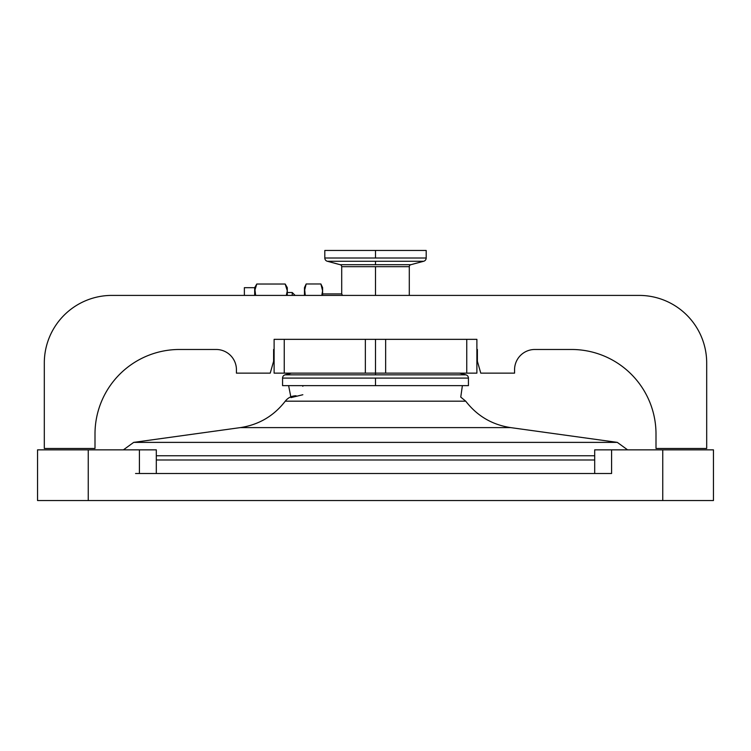 <?xml version="1.0" encoding="UTF-8"?>
<svg xmlns="http://www.w3.org/2000/svg" width="751" height="751" viewBox="0 0 751 751"><rect width="100%" height="100%" fill="white"/><g stroke="black" fill="none" stroke-linecap="round" stroke-linejoin="round"><path stroke-width="1.13" d="M282.564 378.091L282.564 385.639L375.5 385.639L375.5 378.091L282.564 378.091A3.38 3.38 0 0 1 285.07 374.833L375.5 374.833L375.5 373.134L284.254 373.134L284.254 339.339L365.361 339.339L284.254 339.339L284.254 373.134L365.361 373.134L365.361 339.339L476.885 339.339L476.885 373.134L385.639 373.134L466.746 373.134L466.746 339.339L466.746 373.134L476.885 373.134L476.885 339.339L385.639 339.339L385.639 373.134L375.5 373.134L385.639 373.134L385.639 339.339L375.5 339.339L375.5 373.134L375.5 339.339L365.361 339.339L365.361 373.134L375.5 373.134L375.5 374.833L465.93 374.833A3.38 3.38 0 0 1 468.436 378.091L375.5 378.091L468.436 378.091A3.38 3.38 0 0 0 465.93 374.833L285.07 374.833A3.38 3.38 0 0 0 282.564 378.091L375.5 378.091L375.5 385.639L462.381 385.639L460.757 397.101L465.733 401.184L285.267 401.184L465.733 401.184C477.185 415.988 492.168 424.803 510.68 427.61L240.32 427.61L510.68 427.61L617.303 442.377L133.697 442.377L617.303 442.377L133.697 442.377L123.399 449.849L133.697 442.377L240.32 427.61C258.832 424.794 273.815 415.988 285.267 401.184C288.027 397.683 291.632 395.88 296.082 395.777M603.616 473.505L135.555 473.505L603.616 473.505M284.254 373.134L274.115 373.134L284.254 373.134M284.254 339.339L274.115 339.339L274.115 373.134L274.115 339.339L284.254 339.339M302.841 394.735L290.975 397.626L288.619 385.639L468.436 385.639L468.436 378.091M372.796 385.639L302.428 385.639L302.841 386.286M477.392 361.306L480.771 373.134L514.566 373.134L514.566 369.755A20.277 20.277 0 0 1 534.843 349.478A20.277 20.277 0 0 0 514.566 369.755A20.277 20.277 0 0 1 534.843 349.478A20.277 20.277 0 0 0 514.566 369.755A20.277 20.277 0 0 1 534.843 349.478L571.511 349.478A84.487 84.487 0 0 1 655.998 433.965L655.998 448.478L655.998 433.965A84.487 84.487 0 0 0 571.511 349.478A84.487 84.487 0 0 1 655.998 433.965A84.487 84.487 0 0 0 571.511 349.478A84.487 84.487 0 0 1 655.998 433.965A84.487 84.487 0 0 0 571.511 349.478A84.487 84.487 0 0 1 655.998 433.965A84.487 84.487 0 0 0 571.511 349.478L534.843 349.478A20.277 20.277 0 0 0 514.566 369.755A20.277 20.277 0 0 1 534.843 349.478A20.277 20.277 0 0 0 514.566 369.755L514.566 373.134L480.771 373.134L477.392 361.306L477.392 349.478L476.885 349.478L477.392 349.478L476.885 349.478L477.392 349.478L476.885 349.478L477.392 349.478L477.392 361.306L480.771 373.134L514.566 373.134L514.566 369.755A20.277 20.277 0 0 1 534.843 349.478L571.511 349.478A84.487 84.487 0 0 1 655.998 433.965L655.998 448.478L706.691 448.478L706.691 362.996A67.59 67.59 0 0 0 639.101 295.406L111.899 295.406A67.59 67.59 0 0 0 44.309 362.996L44.309 448.478L44.309 362.996A67.59 67.59 0 0 1 111.899 295.406L639.101 295.406A67.59 67.59 0 0 1 706.691 362.996A67.59 67.59 0 0 0 639.101 295.406L573.201 295.406M549.544 295.406L201.794 295.406L244.375 295.406L201.794 295.406L244.375 295.406L244.375 287.68L254.673 287.68L244.375 287.68L244.375 295.406L201.794 295.406L549.544 295.406L409.295 295.406L409.295 266.68A2.028 2.028 0 0 1 410.797 264.718L340.203 264.718A2.028 2.028 0 0 1 341.705 266.68L409.295 266.68L341.705 266.68A2.028 2.028 0 0 0 340.203 264.718L375.5 264.718L375.5 261.264L327.314 261.264A3.38 3.38 0 0 1 324.808 258.006L375.5 258.006L375.5 250.459L324.808 250.459L324.808 258.006A3.38 3.38 0 0 0 327.314 261.264L375.5 261.264L375.5 264.718L410.797 264.718A2.028 2.028 0 0 0 409.295 266.68M304.465 295.406L295.124 295.406L304.465 295.406L295.124 295.406L304.465 295.406L304.465 290.806L305.272 295.406L304.465 287.633L306.173 283.972L304.465 290.806L306.173 283.972L320.893 283.972L322.601 290.806L322.601 287.633L320.893 283.972L306.173 283.972L304.465 287.633L304.465 295.406L295.124 295.406L292.233 292.514L287.295 292.514L292.233 292.514L295.124 295.406M177.461 295.406L111.899 295.406A67.59 67.59 0 0 0 44.309 362.996L44.309 448.478L44.309 362.996L44.309 448.478L44.309 362.996L44.309 448.478L95.001 448.478L95.001 433.965A84.487 84.487 0 0 1 179.489 349.478A84.487 84.487 0 0 0 95.001 433.965A84.487 84.487 0 0 1 179.489 349.478L216.157 349.478A20.277 20.277 0 0 1 236.434 369.755L236.434 373.134L270.229 373.134L273.608 361.306L273.608 349.478L274.115 349.478L273.608 349.478L274.115 349.478L273.608 349.478L274.115 349.478L273.608 349.478L273.608 361.306L270.229 373.134L236.434 373.134L236.434 369.755A20.277 20.277 0 0 0 216.157 349.478A20.277 20.277 0 0 1 236.434 369.755A20.277 20.277 0 0 0 216.157 349.478L179.489 349.478A84.487 84.487 0 0 0 95.001 433.965A84.487 84.487 0 0 1 179.489 349.478A84.487 84.487 0 0 0 95.001 433.965A84.487 84.487 0 0 1 179.489 349.478A84.487 84.487 0 0 0 95.001 433.965A84.487 84.487 0 0 1 179.489 349.478L216.157 349.478A20.277 20.277 0 0 1 236.434 369.755A20.277 20.277 0 0 0 216.157 349.478A20.277 20.277 0 0 1 236.434 369.755A20.277 20.277 0 0 0 216.157 349.478A20.277 20.277 0 0 1 236.434 369.755L236.434 373.134L270.229 373.134L273.608 361.306M254.673 295.406L254.673 287.68L255.659 295.406L254.673 290.844L254.673 295.406M594.689 459.988L156.311 459.988L594.689 459.988M154.077 473.505L139.414 473.505L139.414 449.849L156.311 449.849L139.414 449.849L139.414 473.505L611.586 473.505L611.586 449.849L611.586 473.505L596.923 473.505M596.923 449.849L713.45 449.849L713.45 500.542L713.45 449.849L662.757 449.849L662.757 500.542L713.45 500.542L37.55 500.542L37.55 449.849L37.55 500.542L662.757 500.542L662.757 449.849L594.689 449.849L594.689 473.505L139.414 473.505L139.414 449.849L88.242 449.849L88.242 500.542L37.55 500.542L37.55 449.849L88.242 449.849L37.55 449.849L37.55 500.542L88.242 500.542L71.345 500.542L88.242 500.542L88.242 449.849L154.077 449.849M662.757 500.542L88.242 500.542L713.45 500.542L662.757 500.542L662.757 449.849L662.757 500.542M627.601 449.849L617.303 442.377L627.601 449.849M156.311 455.763L594.689 455.763L156.311 455.763M706.691 448.478L706.691 362.996L706.691 448.478L706.691 362.996L706.691 448.478L706.691 362.996L706.691 448.478L655.998 448.478M375.5 373.134L385.639 373.134M426.192 258.006L426.192 250.459L375.5 250.459L375.5 258.006L426.192 258.006A3.38 3.38 0 0 1 423.686 261.264L375.5 261.264L423.686 261.264A3.38 3.38 0 0 0 426.192 258.006L324.808 258.006M375.5 295.406L375.5 266.68L375.5 295.406M341.705 266.68L341.705 293.885L342.475 295.406M256.786 284.028L254.673 290.844L256.786 284.028L285.183 284.028L256.786 284.028L254.673 287.68L256.786 284.028M286.309 295.406L287.295 290.844L285.183 284.028L287.295 290.844L287.295 287.68L285.183 284.028L287.295 287.68L287.295 295.406L287.295 290.844L286.309 295.406M321.794 295.406L322.601 290.806L320.893 283.972L322.601 287.633L322.601 295.406L322.601 290.806L321.794 295.406M292.233 295.406L292.233 292.514L292.233 295.406M341.714 293.904L322.601 293.904L341.714 293.904M346.436 250.459L404.564 250.459M713.45 449.849L713.45 500.542L713.45 449.849L611.586 449.849L611.586 473.505M244.375 295.406L201.794 295.406M37.55 449.849L88.242 449.849L88.242 500.542L88.242 449.849L139.414 449.849L139.414 473.505M639.101 295.406L111.899 295.406A67.59 67.59 0 0 0 44.309 362.996L44.309 448.478L95.001 448.478L95.001 433.965A84.487 84.487 0 0 1 179.489 349.478M216.157 349.478A20.277 20.277 0 0 1 236.434 369.755M514.566 369.755A20.277 20.277 0 0 1 534.843 349.478M571.511 349.478A84.487 84.487 0 0 1 655.998 433.965M156.311 449.849L156.311 473.505L156.311 449.849M340.203 264.718L327.314 261.264M410.797 264.718L423.686 261.264M459.612 373.134L465.93 374.833M291.388 373.134L285.07 374.833"/></g></svg>
